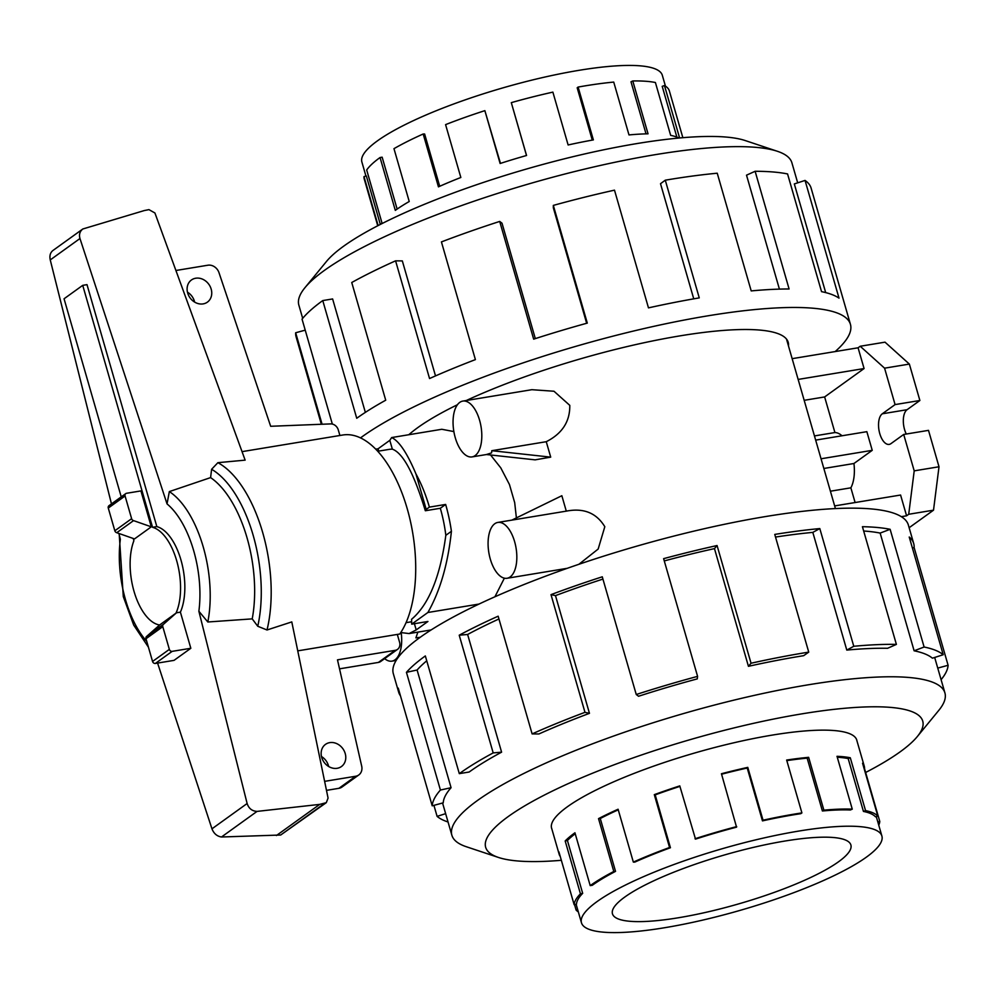 <?xml version="1.0" encoding="UTF-8"?>
<svg xmlns="http://www.w3.org/2000/svg" width="998" height="998" viewBox="0 0 998 998"><rect width="100%" height="100%" fill="white"/><g stroke="black" fill="none" stroke-linecap="round" stroke-linejoin="round"><path stroke-width="1.5" d="M365.942 176.072L361.875 161.988A156.349 32.098 -16.1 0 1 377.431 140.855A156.349 32.098 -16.1 0 1 391.141 132.123A156.349 32.098 -16.1 0 1 554.975 74.85A156.349 32.098 -16.1 0 1 662.31 75.274L665.454 86.152M378.13 225.56L363.996 176.596L366.341 175.96L380.325 224.438M439.706 186.277L424.624 134.006L423.189 133.994A158.782 32.597 163.9 0 0 393.973 148.665L409.23 201.509A158.782 32.597 163.9 0 0 395.308 210.378L380.051 157.534A158.782 32.597 163.9 0 0 366.69 169.984L381.947 222.841A158.782 32.597 163.9 0 0 381.186 224.001M363.996 176.596A158.782 32.597 163.9 0 0 364.245 179.004L377.743 225.76M835.189 351.558A268.025 55.015 163.9 0 0 850.433 324.338L811.125 188.16A268.025 55.015 163.9 0 0 805.049 180.426L839.019 298.14A268.025 55.015 163.9 0 0 821.541 291.653L787.559 173.939A268.025 55.015 163.9 0 0 755.124 171.282L789.094 288.983A268.025 55.015 163.9 0 0 751.207 290.917L717.238 173.215A268.025 55.015 163.9 0 0 665.279 180.189L699.261 297.891A268.025 55.015 163.9 0 0 648.475 307.871L614.494 190.156A268.025 55.015 163.9 0 0 553.329 205.401L587.298 323.103A268.025 55.015 163.9 0 0 533.668 339.145L499.699 221.431A268.025 55.015 163.9 0 0 441.428 241.915L475.397 359.617A268.025 55.015 163.9 0 0 429.552 378.541L395.582 260.84A268.025 55.015 163.9 0 0 351.745 282.509L385.715 400.21A268.025 55.015 163.9 0 0 356.735 418.274L322.766 300.573L332.621 298.951L365.355 412.386M850.433 324.338A268.025 55.015 163.9 0 0 644.608 328.429A268.025 55.015 163.9 0 0 362.074 436.762A268.025 55.015 163.9 0 0 360.528 437.885M777.454 151.309L745.294 140.581A227.457 46.681 163.9 0 0 552.006 161.988A227.457 46.681 163.9 0 0 343.674 246.169A227.457 46.681 163.9 0 0 326.458 261.476L304.951 287.686A256.586 52.669 -16.1 0 1 324.387 270.421A256.586 52.669 -16.1 0 1 559.404 175.448A256.586 52.669 -16.1 0 1 777.454 151.309A256.586 52.669 -16.1 0 1 791.901 162.799L797.689 182.834M395.582 260.84L402.331 260.915L435.515 375.909M499.699 221.431L502.006 223.19L535.315 338.609M553.329 205.401L553.341 207.834L586.662 323.277M665.279 180.189L660.514 183.707L693.747 298.839M755.124 171.282L746.516 175.174L779.413 289.121M805.049 180.426L794.321 183.931L825.683 292.589M457.446 404.726A203.255 41.716 163.9 0 0 417.863 427.556A203.255 41.716 163.9 0 0 408.831 434.716M337.162 768.298A13.648 11.577 -125.7 0 1 322.666 759.902A13.648 11.577 -125.7 0 1 325.485 744.383A13.648 11.577 -125.7 0 1 329.752 742.624A13.648 11.577 -125.7 0 1 344.248 751.02A13.648 11.577 -125.7 0 1 341.441 766.539A13.648 11.577 -125.7 0 1 337.162 768.298M203.13 303.891A13.648 11.577 -125.7 0 1 188.634 295.495A13.648 11.577 -125.7 0 1 191.441 279.976A13.648 11.577 -125.7 0 1 195.72 278.23A13.648 11.577 -125.7 0 1 210.216 286.626A13.648 11.577 -125.7 0 1 207.397 302.144A13.648 11.577 -125.7 0 1 203.13 303.891M624.798 897.04A124.089 25.474 -16.1 0 1 755.611 846.878A124.089 25.474 -16.1 0 1 850.895 844.994A124.089 25.474 -16.1 0 1 838.545 861.773A124.089 25.474 -16.1 0 1 707.744 911.923A124.089 25.474 -16.1 0 1 612.46 913.819A124.089 25.474 -16.1 0 1 624.798 897.04M866.339 857.182A156.349 32.098 163.9 0 0 881.895 836.05A156.349 32.098 163.9 0 0 761.823 838.432A156.349 32.098 163.9 0 0 597.016 901.618A156.349 32.098 163.9 0 0 587.398 909.677A156.349 32.098 163.9 0 0 581.46 922.763A156.349 32.098 163.9 0 0 701.519 920.381A156.349 32.098 163.9 0 0 866.339 857.182M837.285 757.245A156.349 32.098 163.9 0 1 848.175 758.567L863.432 811.424A156.349 32.098 -16.1 0 1 875.508 816.813L877.816 816.09L862.559 763.233A158.782 32.597 -16.1 0 1 864.268 766.19A158.782 32.597 -16.1 0 1 864.518 768.585L879.774 821.441A158.782 32.597 -16.1 0 1 878.751 825.171M786.811 760.626A156.349 32.098 163.9 0 1 807.157 758.143L822.402 810.987A156.349 32.098 -16.1 0 1 850.346 809.989L852.267 809.153L837.01 756.309A158.782 32.597 -16.1 0 1 850.296 757.769L865.553 810.613A158.782 32.597 -16.1 0 1 877.816 816.09M721.579 774.223A156.349 32.098 163.9 0 1 747.228 768.023L762.472 820.88A156.349 32.098 -16.1 0 1 800.758 813.682L801.905 812.908L786.649 760.052A158.782 32.597 -16.1 0 1 808.642 757.332L823.886 810.176A158.782 32.597 -16.1 0 1 852.267 809.153M582.682 893.347A156.349 32.098 -16.1 0 0 576.495 904.063L574.149 904.699A158.782 32.597 -16.1 0 1 580.437 893.809L582.682 893.347L567.425 840.491L565.18 840.965A158.782 32.597 -16.1 0 1 574.948 832.781L590.205 885.625A158.782 32.597 -16.1 0 1 613.795 871.491L598.538 818.634A158.782 32.597 -16.1 0 1 618.086 809.241L633.343 862.097A158.782 32.597 -16.1 0 1 669.558 847.502L654.301 794.645A158.782 32.597 -16.1 0 1 679.775 785.9L695.519 839.118A156.349 32.098 -16.1 0 1 736.549 827.155L721.442 773.737A158.782 32.597 -16.1 0 1 747.776 767.375L763.033 820.219A158.782 32.597 -16.1 0 1 801.905 812.908M679.912 786.387A156.349 32.098 163.9 0 0 655.187 794.882L654.301 794.645M633.343 862.097L634.778 862.11A156.349 32.098 -16.1 0 1 670.431 847.739L655.187 794.882M618.261 809.827A156.349 32.098 163.9 0 0 600.272 818.51L598.538 818.634M590.205 885.625L592.301 885.288A156.349 32.098 -16.1 0 1 615.529 871.366L600.272 818.51M695.02 838.757A158.782 32.597 -16.1 0 1 736.699 826.594M448.04 821.99A268.025 55.015 -16.1 0 1 437.099 816.376L433.93 805.361M400.46 695.831A268.025 55.015 -16.1 0 1 398.664 692.175A268.025 55.015 -16.1 0 1 398.239 688.121L432.209 805.823A268.025 55.015 -16.1 0 1 440.417 790.042L406.436 672.328A268.025 55.015 -16.1 0 1 425.335 655.935L459.305 773.637L469.16 772.015A256.586 52.669 -16.1 0 1 501.595 752.168L493.187 752.904L459.217 635.202A268.025 55.015 -16.1 0 1 498.152 616.203L532.121 733.904L538.87 733.979A256.586 52.669 -16.1 0 1 589.456 713.333L584.978 712.335L550.996 594.633A268.025 55.015 -16.1 0 1 602.268 576.807L636.25 694.508L638.545 696.255A256.586 52.669 -16.1 0 1 697.278 678.89L697.59 676.37L663.62 558.655A268.025 55.015 -16.1 0 1 717.063 545.532L751.045 663.233L748.438 666.315L714.468 548.613A256.586 52.669 163.9 0 0 664.269 560.926M398.664 692.175L393.324 673.687A268.025 55.015 -16.1 0 1 419.996 637.448A268.025 55.015 -16.1 0 1 702.542 529.115A268.025 55.015 -16.1 0 1 908.367 525.035L913.694 543.523A268.025 55.015 -16.1 0 1 914.131 547.578L948.1 665.279L937.746 668.099M561.338 860.301A227.457 46.681 -16.1 0 1 498.476 857.457A227.457 46.681 -16.1 0 1 508.294 816.514A227.457 46.681 -16.1 0 1 778.565 718.073A227.457 46.681 -16.1 0 1 917.312 736.561A227.457 46.681 -16.1 0 1 900.096 751.868A227.457 46.681 -16.1 0 1 865.64 772.477M917.312 736.561L938.806 710.351A256.586 52.669 163.9 0 0 944.919 692.924A256.586 52.669 163.9 0 0 747.876 696.841A256.586 52.669 163.9 0 0 477.393 800.546A256.586 52.669 163.9 0 0 451.869 835.239A256.586 52.669 163.9 0 0 466.316 846.728L498.476 857.457M426.745 660.813A256.586 52.669 163.9 0 0 417.102 670.007L406.436 672.328M432.209 805.823L443.224 802.829A256.586 52.669 -16.1 0 1 451.071 787.709L417.102 670.007M551.869 829.001A158.832 32.597 -16.1 0 1 551.595 828.24A158.832 32.597 -16.1 0 1 567.4 806.758A158.832 32.597 -16.1 0 1 734.827 742.562A158.832 32.597 -16.1 0 1 856.795 740.142A158.832 32.597 -16.1 0 1 856.97 740.94M420.233 637.285L415.892 637.872L417.888 632.121M384.642 658.643A28.293 13.797 -99.4 0 0 391.927 661.138A28.293 13.797 -99.4 0 0 394.996 659.828A28.293 13.797 -99.4 0 0 401.184 632.62M567.313 568.299L507.059 578.266A28.293 13.797 -99.4 0 0 510.14 576.956A28.293 13.797 -99.4 0 0 515.43 544.808A28.293 13.797 -99.4 0 0 497.852 522.428A28.293 13.797 -99.4 0 0 494.771 523.738A28.293 13.797 -99.4 0 0 489.482 555.886A28.293 13.797 -99.4 0 0 507.059 578.266M550.709 457.134L535.153 459.853L486.45 454.527L491.59 452.88L491.789 450.697L546.255 441.702L550.709 457.134L491.789 450.697M459.754 402.394A28.293 13.797 -99.4 0 0 454.452 434.529A28.293 13.797 -99.4 0 0 472.029 456.909A28.293 13.797 -99.4 0 0 475.11 455.599A28.293 13.797 -99.4 0 0 480.412 423.464A28.293 13.797 -99.4 0 0 462.823 401.084A28.293 13.797 -99.4 0 0 459.754 402.394M375.772 449.162L378.08 448.788L378.753 451.096M425.323 510.751C414.008 473.539 403.017 453.005 392.351 449.15L389.806 440.343L391.665 437.561C399.088 441.004 407.196 453.142 415.966 473.95L426.208 509.417L425.323 510.751L440.318 508.269L445.644 504.439A99.276 48.428 80.6 0 1 451.42 531.285C447.952 563.932 440.118 591.003 427.88 612.498L411.687 624.149L427.93 621.48L416.203 629.913L409.105 633.568L400.772 632.545M426.208 509.417L429.402 507.121L445.644 504.439M392.351 449.15A86.863 42.378 -99.4 0 0 388.871 449.424L377.755 451.258M378.08 448.788L389.806 440.343M411.687 624.149L411.588 619.284C428.816 604.651 440.23 576.657 445.832 535.302A86.863 42.378 -99.4 0 0 440.318 508.269M445.832 535.302L451.42 531.285M414.407 623.7L416.203 629.913M823.849 468.474L853.939 463.509A31.025 15.132 80.6 0 1 850.87 487.822L855.111 502.543M850.87 487.822L830.411 491.203M835.413 508.581L834.652 505.911L900.583 495.033L906.583 515.804L901.319 516.677M834.652 505.911L798.2 379.614A202.507 41.567 163.9 0 0 798.138 379.427L792.15 358.669L858.08 347.791L860.214 346.256L884.577 368.175L895.081 404.589L882.294 413.796A15.881 7.747 -99.4 0 0 879.313 431.835A15.881 7.747 -99.4 0 0 889.181 444.397A15.881 7.747 -99.4 0 0 890.915 443.661L903.701 434.454L928.502 430.363L939.006 466.765L933.517 510.178L909.141 527.717M933.517 510.178L908.716 514.269L906.583 515.804M814.455 435.926L834.914 432.546A31.025 15.132 80.6 0 1 842 435.764M815.665 440.118L866.85 431.672L872.24 450.335L853.939 463.509M821.055 458.781L872.24 450.335M903.701 434.454L914.205 470.856L908.716 514.269M858.08 347.791L864.081 368.549L824.635 396.942L834.914 432.546M804.176 400.323L824.635 396.942M798.138 379.427L864.081 368.549M884.577 368.175L909.365 364.083L885.014 342.164L860.214 346.256M909.365 364.083L919.882 400.497L895.081 404.589M919.882 400.497L907.082 409.704A15.881 7.747 -99.4 0 0 906.284 434.03M939.006 466.765L914.205 470.856M462.823 401.084L531.859 389.694L553.99 391.241L569.783 405.363C570.058 421.505 562.211 433.619 546.255 441.702M497.852 522.428L566.889 511.038L511.824 520.133L561.849 495.719L566.29 511.138C583.605 507.745 596.442 512.935 604.813 526.719L598.164 549.05L578.89 564.294M431.148 629.938L409.105 633.568M479.065 604.052L427.88 612.498M391.665 437.561L441.802 429.277L453.865 431.573M490.554 454.976L500.759 467.837L509.454 484.517L514.694 502.655L516.39 517.9M504.364 578.179L494.921 596.779M415.966 473.95A99.276 48.428 80.6 0 1 429.402 507.121M445.632 813.657L437.099 816.376M451.071 787.709L440.417 790.042M501.595 752.168L467.625 634.466L459.217 635.202M498.95 618.972A256.586 52.669 163.9 0 0 467.625 634.466M459.305 773.637A268.025 55.015 -16.1 0 1 493.187 752.904M589.456 713.333L555.487 595.619L550.996 594.633M602.929 579.09A256.586 52.669 163.9 0 0 555.487 595.619M532.121 733.904A268.025 55.015 -16.1 0 1 584.978 712.335M714.468 548.613L717.063 545.532M636.25 694.508A268.025 55.015 -16.1 0 1 697.59 676.37M748.438 666.315A256.586 52.669 -16.1 0 1 803.677 655.674L808.742 652.118L774.76 534.417A268.025 55.015 -16.1 0 1 819.807 528.578L853.777 646.28L846.791 650.085L812.821 532.383A256.586 52.669 163.9 0 0 775.521 537.061M812.821 532.383L819.807 528.578M751.045 663.233A268.025 55.015 -16.1 0 1 808.742 652.118M846.791 650.085A256.586 52.669 -16.1 0 1 887.596 648.288L896.391 644.396L862.422 526.695A268.025 55.015 -16.1 0 1 890.129 529.302L924.111 647.016L914.118 650.796L880.149 533.082A256.586 52.669 163.9 0 0 863.669 531.011M880.149 533.082L890.129 529.302M853.777 646.28A268.025 55.015 -16.1 0 1 896.391 644.396M914.118 650.796A256.586 52.669 -16.1 0 1 932.406 658.181L943.21 654.725L909.228 537.024A268.025 55.015 -16.1 0 1 913.694 543.523M912.409 548.039L914.131 547.578M924.111 647.016A268.025 55.015 -16.1 0 1 943.21 654.725M948.1 665.279A268.025 55.015 -16.1 0 1 941.089 679.675M669.558 847.502L670.431 847.739M762.472 820.88L763.033 820.219M822.402 810.987L823.886 810.176M863.432 811.424L865.553 810.613M877.828 821.965L879.774 821.441M578.316 911.885A158.782 32.597 -16.1 0 1 576.108 910.051L577.655 909.565M613.795 871.491L615.529 871.366M580.437 893.809L565.18 840.965M576.108 910.051L574.536 904.6M560.215 856.421A158.782 32.597 -16.1 0 1 559.154 854.251A158.782 32.597 -16.1 0 1 558.905 851.843L574.149 904.699M575.235 833.767A156.349 32.098 163.9 0 0 567.425 840.491M747.228 768.023L747.776 767.375M807.157 758.143L808.642 757.332M848.175 758.567L850.296 757.769M126.534 493.286L140.93 490.916L151.297 526.832L134.505 538.92L116.754 532.707L133.545 520.619A2.483 2.108 -125.7 0 1 131.624 518.686L125.074 495.981A2.483 2.108 -125.7 0 1 126.534 493.286M125.76 493.611L108.969 505.699A2.483 2.108 54.3 0 0 108.283 508.057L114.832 530.774A2.483 2.108 54.3 0 0 116.754 532.707M133.245 538.483L133.894 540.741A49.638 24.214 -99.4 0 0 134.431 592.725A49.638 24.214 -99.4 0 0 159.618 624.985L146.681 636.387A2.483 2.108 54.3 0 0 145.995 638.745L152.557 661.462A2.483 2.108 54.3 0 0 155.364 663.445L174.039 660.364L190.83 648.276L172.155 651.357A2.483 2.108 -125.7 0 1 169.348 649.374L162.786 626.657A2.483 2.108 -125.7 0 1 163.472 624.299L176.496 612.784L180.401 612.148A49.638 24.214 -99.4 0 0 181.262 561.063A49.638 24.214 -99.4 0 0 156.836 526.607L87.001 284.642L82.722 285.353L64.059 298.776L121.232 496.867M180.401 612.148L190.83 648.276M247.13 803.515L198.876 611.25L207.821 621.991L252.22 618.872L257.758 626.257L267.015 629.988L291.79 621.916L328.068 798.076L326.296 802.666L319.697 804.388L257.047 811.399C252.045 811.1 248.739 808.467 247.13 803.515L211.963 828.827C213.846 833.592 217.028 836.312 221.481 836.998L280.688 835.014L326.296 802.666M167.04 503.915L79.965 238.534C78.867 234.58 79.815 231.399 82.809 228.991L144.211 210.578L148.939 209.63L154.915 212.973L245.146 460.14L217.888 462.673L211.613 469.285L210.59 477.605L169.336 491.59L167.04 503.915A79.353 38.71 -99.4 0 1 198.876 611.25M82.809 228.991L52.906 250.523C50.262 252.669 49.376 255.8 50.249 259.917L111.464 503.903M118.887 533.456L120.359 539.319A79.353 38.71 -99.4 0 0 146.768 641.415M157.584 663.071L211.963 828.827M297.753 650.858L399.774 634.017A108.582 52.969 -99.4 0 0 407.321 509.055A108.582 52.969 -99.4 0 0 342.863 435.003L242.04 451.645M163.472 624.299L146.681 636.387M159.618 624.985L176.496 612.784M151.297 526.832L133.545 520.619M221.481 836.998L257.047 811.399M276.409 835.538L319.697 804.388M252.22 618.872A97.018 47.33 -99.4 0 0 210.59 477.605M207.821 621.991A88.66 43.251 -99.4 0 0 169.336 491.59M397.316 634.429L399.587 642.275A7.448 6.312 -125.7 0 1 397.516 649.374A7.448 6.312 -125.7 0 1 395.196 650.334L337.486 659.853L361.8 766.639A9.93 8.421 -125.7 0 1 358.781 774.959A9.93 8.421 -125.7 0 1 355.687 776.244L324.624 781.359M175.91 270.495L207.896 265.219A9.93 8.421 -125.7 0 1 218.874 272.329L270.67 426.283L330.999 423.888A7.448 6.312 -125.7 0 1 338.285 429.913L339.906 435.502M326.483 790.366L338.896 788.32A9.93 8.421 54.3 0 0 341.99 787.048L358.781 774.959M328.654 766.476A13.648 11.577 54.3 0 0 321.481 756.521M194.61 302.082A13.648 11.577 54.3 0 0 187.437 292.127M339.532 668.835L378.404 662.423A7.448 6.312 54.3 0 0 380.725 661.462L397.516 649.374M156.836 526.607L152.557 527.306L82.722 285.353M175.947 613.234A49.638 24.214 -99.4 0 0 177.058 562.049A49.638 24.214 -99.4 0 0 152.557 527.306M788.482 345.944A203.255 41.716 163.9 0 0 788.208 342.302A203.255 41.716 163.9 0 0 669.795 337.636A203.255 41.716 163.9 0 0 466.316 400.51M322.766 300.573A268.025 55.015 163.9 0 0 302.045 319.135L332.334 424.063M322.08 424.25L295.67 332.758L305.226 330.151M295.67 332.758A268.025 55.015 163.9 0 0 296.094 336.813L321.344 424.275M302.681 318.362L298.851 305.114A256.586 52.669 -16.1 0 1 304.951 287.686M682.857 137.699L669.359 90.93A158.782 32.597 163.9 0 0 664.481 85.566L662.21 86.327L676.869 137.1M679.014 138.036A158.782 32.597 163.9 0 0 670.656 135.366L655.399 82.51A158.782 32.597 163.9 0 0 632.782 80.963L630.998 81.786L646.03 133.857M632.782 80.963L648.039 133.819A158.782 32.597 163.9 0 0 628.99 134.93L613.733 82.085A158.782 32.597 163.9 0 0 578.116 87.063L577.181 87.787L592.276 140.107M578.116 87.063L593.373 139.907A158.782 32.597 163.9 0 0 568.124 144.972L552.88 92.128A158.782 32.597 163.9 0 0 511.3 102.644L526.507 155.513M500.472 163.385L484.866 110.653A158.782 32.597 163.9 0 0 445.582 124.625L460.839 177.482A158.782 32.597 163.9 0 0 438.446 186.851L423.189 133.994M397.129 209.093L382.147 157.185L380.051 157.534M511.3 102.644L526.557 155.488A158.782 32.597 163.9 0 0 500.123 163.497L484.866 110.653M664.481 85.566L679.601 137.974M907.082 409.704L882.294 413.796M50.249 259.917L79.965 238.534M172.155 651.357L155.364 663.445M169.348 649.374L152.557 661.462M162.786 626.657L145.995 638.745M108.283 508.057L125.074 495.981M114.832 530.774L131.624 518.686M280.688 835.014L324.612 803.402M267.015 629.988A108.582 52.969 -99.4 0 0 217.888 462.673M257.758 626.257A103.617 50.549 -99.4 0 0 211.613 469.285M338.896 788.32L355.687 776.244M378.404 662.423L395.196 650.334M411.638 621.742L406.036 622.665M876.269 816.564L881.895 836.05M856.521 739.368L864.268 766.19M451.869 835.239L442.563 803.003M486.463 454.527L472.029 456.909M396.169 660.439L391.927 661.138M792.15 358.669L786.499 339.083M944.919 692.924L934.677 657.445M551.407 827.442L559.154 854.251M576.096 904.163L581.46 922.763M148.44 647.191L133.707 625.085L123.29 596.579L119.273 535.04"/></g></svg>
